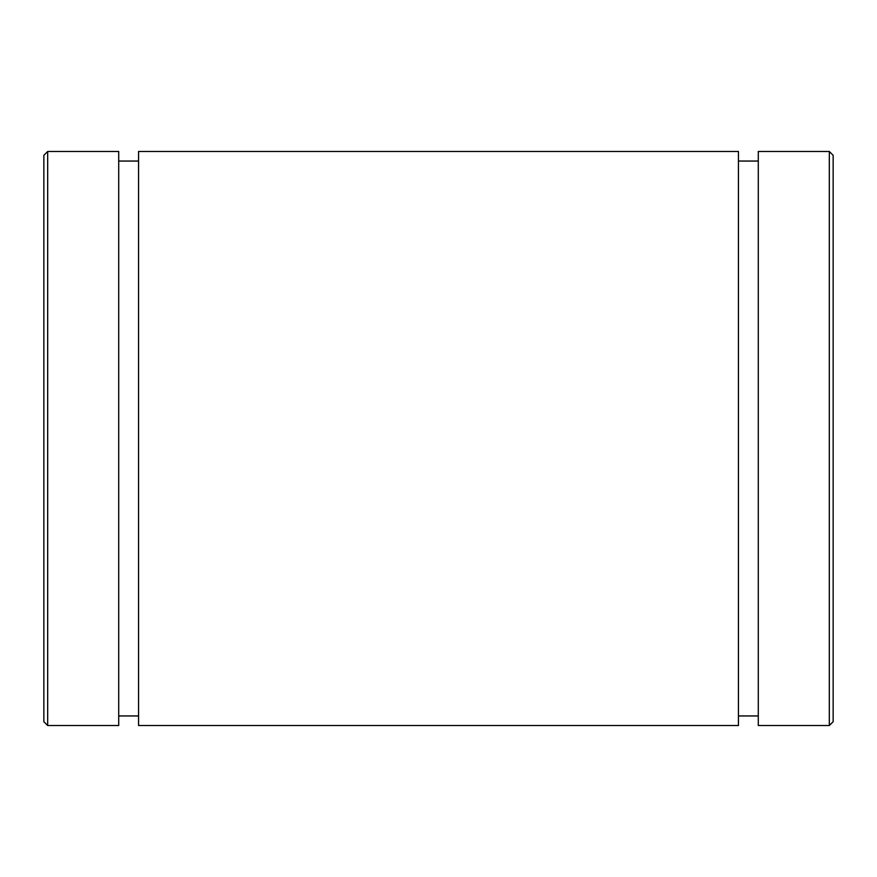 <?xml version="1.0" encoding="UTF-8"?>
<svg xmlns="http://www.w3.org/2000/svg" width="877" height="877" viewBox="0 0 877 877"><rect width="100%" height="100%" fill="white"/><g stroke="black" fill="none" stroke-linecap="round" stroke-linejoin="round"><path stroke-width="1.32" d="M138.566 715.95L118.713 715.95L138.566 715.95L138.566 725.476L138.566 151.48L138.566 725.52L738.434 725.52L738.434 151.48L138.566 151.48L738.434 151.48L738.434 629.85M43.85 639.41L43.85 155.306L47.676 151.48L47.676 725.52L47.676 151.48L118.713 151.48L47.676 151.48L43.85 155.306L43.85 721.694L47.676 725.52L118.713 725.52L118.713 151.48L118.713 715.95M833.15 237.59L833.15 639.41M833.15 721.694L833.15 155.306L829.324 151.48L829.324 725.52L833.15 721.694L829.324 725.52L829.324 151.48L758.287 151.48L758.287 725.52L829.324 725.52M758.287 629.85L758.287 151.48L829.324 151.48M138.566 151.48L138.566 161.05L118.713 161.05L118.713 151.48M738.434 161.05L758.287 161.05L738.434 161.05M738.434 247.15L738.434 151.48M758.287 151.48L758.287 247.15M738.434 715.95L758.287 715.95"/></g></svg>
